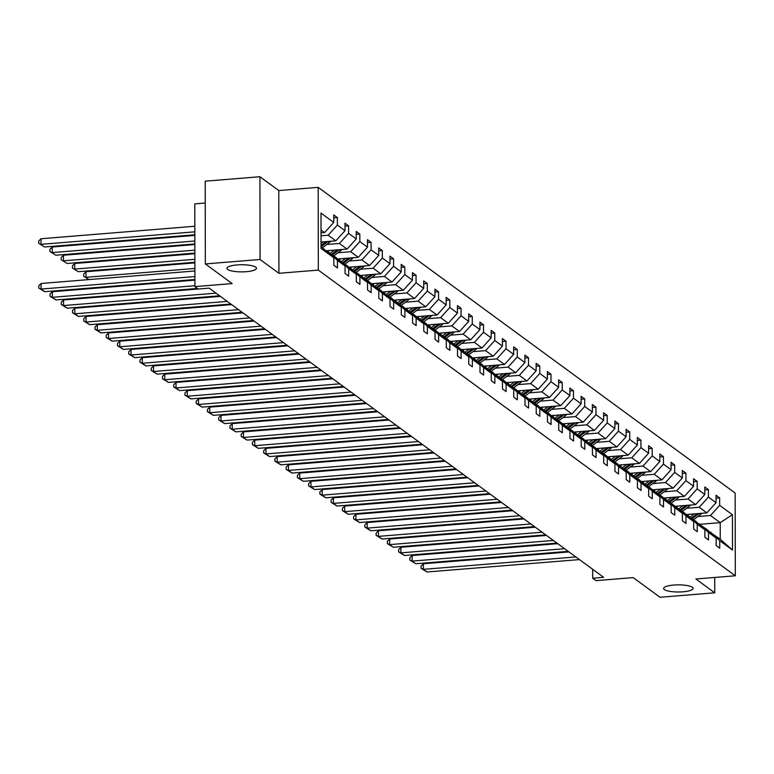<?xml version="1.0" encoding="UTF-8"?>
<svg xmlns="http://www.w3.org/2000/svg" width="774" height="774" viewBox="0 0 774 774"><rect width="100%" height="100%" fill="white"/><g stroke="black" fill="none" stroke-linecap="round" stroke-linejoin="round"><path stroke-width="1.16" d="M246.326 271.693A14.754 3.57 -0.1 0 1 226.966 268.336A14.754 3.57 -0.1 0 1 237.105 264.931A14.754 3.57 -0.1 0 1 256.465 268.288A14.754 3.57 -0.1 0 1 246.326 271.693M682.978 591.81A14.754 3.57 -0.1 0 1 663.618 588.463A14.754 3.57 -0.1 0 1 673.757 585.047A14.754 3.57 -0.1 0 1 693.117 588.404A14.754 3.57 -0.1 0 1 682.978 591.81M278.921 273.299L278.775 190.559L259.929 176.733L260.064 259.483L278.921 273.299L318.327 270.097L735.3 575.788L695.894 578.991L714.741 592.816L714.721 577.462M714.741 592.816L660.009 597.267L633.2 577.607L595.98 580.635L592.7 578.226L603.652 577.336L209.164 288.131L198.212 289.021L194.932 286.612L232.152 283.584L205.342 263.934L205.197 181.184L259.929 176.733M260.064 259.483L205.342 263.934M205.236 203.02L194.796 203.872L194.932 286.612M278.775 190.559L318.182 187.356L735.155 493.048L735.3 575.788M321.026 232.877L324.577 232.587L321.026 229.984M324.577 232.587L333.749 222.448L333.739 214.949L337.348 217.591L333.749 217.891M699.919 524.288L720.217 522.644L710.484 515.503L719.665 505.364L732.427 514.72L732.485 550.053L719.723 540.697L719.743 548.195L716.134 545.544L716.124 538.056L708.481 532.454L708.491 539.942L704.891 537.301L704.882 529.813L697.239 524.211L697.248 531.699L693.649 529.058L693.63 521.57L685.996 515.968L686.006 523.456L682.397 520.815L682.387 513.326L674.744 507.725L674.764 515.213L671.155 512.572L671.145 505.083L663.502 499.482L663.521 506.97L659.912 504.329L659.903 496.84L652.259 491.238L652.269 498.727L648.67 496.086L648.66 488.597L641.017 482.995L641.027 490.484L637.428 487.843L637.408 480.354L629.775 474.752L629.784 482.241L626.176 479.599L626.166 472.111L618.523 466.509L618.542 473.998L614.933 471.356L614.924 463.868L607.28 458.266L607.3 465.755L603.691 463.113L603.681 455.625L596.038 450.023L596.048 457.511L592.449 454.87L592.429 447.382L584.796 441.78L584.805 449.268L581.206 446.627L581.187 439.139L573.553 433.537L573.563 441.025L569.954 438.384L569.945 430.895L562.301 425.294L562.321 432.782L558.712 430.141L558.702 422.652L551.059 417.051L551.078 424.539L547.47 421.898L547.46 414.409L539.817 408.807L539.826 416.296L536.227 413.655L536.208 406.156L528.574 400.564L528.584 408.053L524.985 405.412L524.966 397.913L517.332 392.312L517.342 399.81L513.733 397.168L513.723 389.67L506.08 384.068L506.099 391.567L502.49 388.925L502.481 381.427L494.838 375.825L494.847 383.324L491.248 380.682L491.238 373.184L483.595 367.582L483.605 375.08L480.006 372.439L479.986 364.941L472.353 359.339L472.363 366.837L468.763 364.196L468.744 356.698L461.111 351.096L461.12 358.594L457.511 355.953L457.502 348.455L449.858 342.853L449.878 350.351L446.269 347.71L446.259 340.212L438.616 334.61L438.626 342.108L435.027 339.457L435.017 331.969L427.374 326.367L427.383 333.865L423.784 331.214L423.765 323.726L416.131 318.124L416.141 325.612L412.542 322.971L412.523 315.482L404.889 309.881L404.899 317.369L401.29 314.728L401.28 307.239L393.637 301.637L393.656 309.126L390.048 306.485L390.038 298.996L382.395 293.394L382.404 300.883L378.805 298.242L378.796 290.753L371.152 285.151L371.162 292.64L367.563 289.998L367.544 282.51L359.91 276.908L359.92 284.397L356.321 281.755L356.301 274.267L348.658 268.665L348.677 276.154L345.069 273.512L345.059 266.024L337.416 260.422L337.435 267.91L333.826 265.269L333.817 257.781L321.055 248.425L320.997 213.092L333.749 222.448M318.327 270.097L318.182 187.356M321.046 242.03L335.819 240.83L328.176 235.228L337.358 225.089L337.348 217.591M337.358 225.089L345.001 230.691L344.981 223.193L348.59 225.834L344.991 226.134M326.338 250.757L347.062 249.073L339.418 243.471L348.6 233.332L348.59 225.834M348.6 233.332L356.243 238.934L356.224 231.436L359.833 234.087L356.233 234.377M337.58 259L358.304 257.316L350.67 251.714L359.842 241.575L359.833 234.087M359.842 241.575L367.486 247.177L367.476 239.679L371.075 242.33L367.476 242.62M348.822 267.243L369.556 265.559L361.913 259.958L371.094 249.818L371.075 242.33M371.094 249.818L378.728 255.42L378.718 247.932L382.317 250.573L378.718 250.863M360.065 275.486L380.798 273.803L373.155 268.201L382.337 258.061L382.317 250.573M382.337 258.061L389.97 263.663L389.961 256.175L393.569 258.816L389.97 259.106M371.307 283.729L392.041 282.046L384.397 276.444L393.579 266.304L393.569 258.816M393.579 266.304L401.222 271.906L401.203 264.418L404.812 267.059L401.213 267.349M382.559 291.972L403.283 290.289L395.64 284.687L404.821 274.547L404.812 267.059M404.821 274.547L412.465 280.149L412.445 272.661L416.054 275.302L412.455 275.592M393.802 300.215L414.525 298.532L406.892 292.93L416.064 282.791L416.054 275.302M416.064 282.791L423.707 288.392L423.697 280.904L427.296 283.545L423.697 283.835M405.044 308.458L425.777 306.775L418.134 301.173L427.316 291.034L427.296 283.545M427.316 291.034L434.949 296.636L434.94 289.147L438.539 291.788L434.94 292.079M416.286 316.701L437.02 315.018L429.377 309.416L438.558 299.277L438.539 291.788M438.558 299.277L446.192 304.879L446.182 297.39L449.791 300.031L446.192 300.322M427.529 324.945L448.262 323.261L440.619 317.659L449.8 307.52L449.791 300.031M449.8 307.52L457.444 313.122L457.424 305.633L461.033 308.275L457.434 308.565M438.781 333.188L459.504 331.504L451.871 325.902L461.043 315.763L461.033 308.275M461.043 315.763L468.686 321.365L468.676 313.876L472.275 316.518L468.676 316.808M450.023 341.431L470.747 339.747L463.113 334.145L472.285 324.006L472.275 316.518M472.285 324.006L479.928 329.608L479.919 322.119L483.518 324.761L479.919 325.051M461.265 349.684L481.999 347.99L474.356 342.389L483.537 332.249L483.518 324.761M483.537 332.249L491.171 337.851L491.161 330.363L494.76 333.004L491.161 333.294M472.508 357.927L493.241 356.233L485.598 350.632L494.779 340.492L494.76 333.004M494.779 340.492L502.413 346.094L502.403 338.606L506.012 341.247L502.413 341.537M483.75 366.17L504.484 364.477L496.84 358.875L506.022 348.735L506.012 341.247M506.022 348.735L513.665 354.337L513.646 346.849L517.255 349.49L513.655 349.78M495.002 374.413L515.726 372.72L508.092 367.118L517.264 356.978L517.255 349.49M517.264 356.978L524.907 362.58L524.898 355.092L528.497 357.733L524.898 358.023M506.244 382.656L526.968 380.963L519.335 375.371L528.507 365.222L528.497 357.733M528.507 365.222L536.15 370.823L536.14 363.335L539.739 365.976L536.14 366.266M517.487 390.899L538.22 389.216L530.577 383.614L539.759 373.465L539.739 365.976M539.759 373.465L547.392 379.067L547.382 371.578L550.982 374.219L547.382 374.51M528.729 399.142L549.463 397.459L541.819 391.857L551.001 381.717L550.982 374.219M551.001 381.717L558.644 387.31L558.625 379.821L562.234 382.462L558.635 382.753M539.971 407.385L560.705 405.702L553.062 400.1L562.243 389.961L562.234 382.462M562.243 389.961L569.887 395.562L569.867 388.064L573.476 390.706L569.877 391.005M551.223 415.628L571.947 413.945L564.314 408.343L573.486 398.204L573.476 390.706M573.486 398.204L581.129 403.805L581.119 396.307L584.718 398.949L581.119 399.249M562.466 423.871L583.19 422.188L575.556 416.586L584.728 406.447L584.718 398.949M584.728 406.447L592.371 412.049L592.362 404.55L595.961 407.192L592.362 407.492M573.708 432.115L594.442 430.431L586.798 424.829L595.98 414.69L595.961 407.192M595.98 414.69L603.614 420.292L603.604 412.794L607.203 415.435L603.604 415.735M584.951 440.358L605.684 438.674L598.041 433.072L607.222 422.933L607.203 415.435M607.222 422.933L614.866 428.535L614.846 421.037L618.455 423.678L614.856 423.978M596.193 448.601L616.926 446.917L609.283 441.315L618.465 431.176L618.455 423.678M618.465 431.176L626.108 436.778L626.089 429.28L629.697 431.921L626.098 432.221M607.445 456.844L628.169 455.16L620.535 449.559L629.707 439.419L629.697 431.921M629.707 439.419L637.35 445.021L637.341 437.523L640.94 440.174L637.341 440.464M618.687 465.087L639.411 463.403L631.778 457.802L640.949 447.662L640.94 440.174M640.949 447.662L648.593 453.264L648.583 445.766L652.182 448.417L648.583 448.707M629.93 473.33L650.663 471.647L643.02 466.045L652.201 455.905L652.182 448.417M652.201 455.905L659.835 461.507L659.825 454.009L663.424 456.66L659.835 456.95M641.172 481.573L661.905 479.89L654.262 474.288L663.444 464.148L663.424 456.66M663.444 464.148L671.087 469.75L671.068 462.262L674.676 464.903L671.077 465.193M652.414 489.816L673.148 488.133L665.505 482.531L674.686 472.392L674.676 464.903M674.686 472.392L682.329 477.993L682.31 470.505L685.919 473.146L682.32 473.436M663.666 498.059L684.39 496.376L676.757 490.774L685.928 480.635L685.919 473.146M685.928 480.635L693.572 486.236L693.562 478.748L697.161 481.389L693.562 481.68M674.909 506.302L695.642 504.619L687.999 499.017L697.171 488.878L697.161 481.389M697.171 488.878L704.814 494.48L704.804 486.991L708.404 489.632L704.804 489.923M686.151 514.546L706.885 512.862L699.241 507.26L708.423 497.121L708.404 489.632M708.423 497.121L716.056 502.723L716.047 495.234L719.656 497.876L716.056 498.166M719.665 505.364L719.656 497.876M345.059 266.024L335.848 257.374L327.479 251.831M328.205 251.773L337.416 260.422M321.036 235.809L328.176 235.228M335.819 240.83L345.001 230.691M356.301 274.267L347.091 265.617L338.722 260.074L340.444 258.768M339.447 260.016L348.658 268.665M326.754 244.497L339.418 243.471M347.062 249.073L356.243 238.934M367.544 282.51L358.333 273.861L349.974 268.326M350.699 268.259L359.91 276.908M337.996 252.74L350.67 251.714M358.304 257.316L367.486 247.177M378.796 290.753L369.585 282.104L361.216 276.57L362.938 275.254M361.942 276.502L371.152 285.151M349.238 260.983L361.913 259.958M369.556 265.559L378.728 255.42M390.038 298.996L380.827 290.347L372.458 284.813M373.184 284.745L382.395 293.394M360.481 269.226L373.155 268.201M380.798 273.803L389.97 263.663M401.28 307.239L392.07 298.59L383.701 293.056L385.423 291.74M384.426 292.998L393.637 301.637M371.733 277.479L384.397 276.444M392.041 282.046L401.222 271.906M412.523 315.482L403.312 306.843L394.943 301.299L396.665 299.983M395.669 301.241L404.889 309.881M382.975 285.722L395.64 284.687M403.283 290.289L412.465 280.149M423.765 323.726L414.554 315.086L406.195 309.542L407.917 308.226M406.921 309.484L416.131 318.124M394.218 293.965L406.892 292.93M414.525 298.532L423.707 288.392M435.017 331.969L425.806 323.329L417.438 317.785L419.16 316.469M418.163 317.727L427.374 326.367M405.46 302.208L418.134 301.173M425.777 306.775L434.949 296.636M446.259 340.212L437.049 331.572L428.68 326.028M429.406 325.97L438.616 334.61M416.702 310.451L429.377 309.416M437.02 315.018L446.192 304.879M457.502 348.455L448.291 339.815L439.922 334.271L441.644 332.955M440.648 334.213L449.858 342.853M427.954 318.695L440.619 317.659M448.262 323.261L457.444 313.122M468.744 356.698L459.533 348.058L451.165 342.514L452.896 341.199M451.89 342.456L461.111 351.096M439.197 326.938L451.871 325.902M459.504 331.504L468.686 321.365M479.986 364.941L470.776 356.301L462.417 350.757L464.139 349.442M463.142 350.699L472.353 359.339M450.439 335.181L463.113 334.145M470.747 339.747L479.928 329.608M491.238 373.184L482.028 364.544L473.659 359.001L475.381 357.685M474.385 358.942L483.595 367.582M461.681 343.424L474.356 342.389M481.999 347.99L491.171 337.851M502.481 381.427L493.27 372.787L484.901 367.244M485.627 367.186L494.838 375.825M472.924 351.667L485.598 350.632M493.241 356.233L502.413 346.094M513.723 389.67L504.513 381.031L496.144 375.487L497.866 374.171M496.869 375.429L506.08 384.068M484.176 359.91L496.84 358.875M504.484 364.477L513.665 354.337M524.966 397.913L515.755 389.274L507.386 383.73L509.118 382.424M508.121 383.672L517.332 392.312M495.418 368.153L508.092 367.118M515.726 372.72L524.907 362.58M536.208 406.156L526.997 397.517L518.638 391.973L520.36 390.667M519.364 391.915L528.574 400.564M506.66 376.396L519.335 375.371M526.968 380.963L536.15 370.823M547.46 414.409L538.249 405.76L529.88 400.216M530.606 400.158L539.817 408.807M517.903 384.639L530.577 383.614M538.22 389.216L547.392 379.067M558.702 422.652L549.492 414.003L541.123 408.459M541.848 408.401L551.059 417.051M529.145 392.882L541.819 391.857M549.463 397.459L558.644 387.31M569.945 430.895L560.734 422.246L552.365 416.702L554.087 415.396M553.091 416.644L562.301 425.294M540.397 401.126L553.062 400.1M560.705 405.702L569.887 395.562M581.187 439.139L571.976 430.489L563.617 424.945L565.339 423.639M564.343 424.887L573.553 433.537M551.639 409.369L564.314 408.343M571.947 413.945L581.129 403.805M592.429 447.382L583.219 438.732L574.859 433.188L576.582 431.882M575.585 433.13L584.796 441.78M562.882 417.612L575.556 416.586M583.19 422.188L592.371 412.049M603.681 455.625L594.471 446.975L586.102 441.432L587.824 440.125M586.827 441.373L596.038 450.023M574.124 425.855L586.798 424.829M594.442 430.431L603.614 420.292M614.924 463.868L605.713 455.218L597.344 449.675M598.07 449.617L607.28 458.266M585.376 434.098L598.041 433.072M605.684 438.674L614.866 428.535M626.166 472.111L616.955 463.462L608.587 457.918M609.312 457.86L618.523 466.509M596.619 442.341L609.283 441.315M616.926 446.917L626.108 436.778M637.408 480.354L628.198 471.705L619.839 466.161L621.561 464.855M620.564 466.103L629.775 474.752M607.861 450.584L620.535 449.559M628.169 455.16L637.35 445.021M648.66 488.597L639.44 479.948L631.081 474.404M631.807 474.346L641.017 482.995M619.103 458.827L631.778 457.802M639.411 463.403L648.593 453.264M659.903 496.84L650.692 488.191L642.323 482.657L644.045 481.341M643.049 482.589L652.259 491.238M630.346 467.07L643.02 466.045M650.663 471.647L659.835 461.507M671.145 505.083L661.934 496.434L653.566 490.9L655.288 489.584M654.291 490.832L663.502 499.482M641.598 475.313L654.262 474.288M661.905 479.89L671.087 469.75M682.387 513.326L673.177 504.677L664.808 499.143L666.53 497.827M665.534 499.075L674.744 507.725M652.84 483.557L665.505 482.531M673.148 488.133L682.329 477.993M693.63 521.57L684.419 512.92L676.06 507.386M676.786 507.328L685.996 515.968M664.082 491.809L676.757 490.774M684.39 496.376L693.572 486.236M704.882 529.813L695.662 521.173L687.302 515.629L689.024 514.313M688.028 515.571L697.239 524.211M675.325 500.052L687.999 499.017M695.642 504.619L704.814 494.48M716.124 538.056L706.914 529.416L698.545 523.872M699.27 523.814L708.481 532.454M686.567 508.295L699.241 507.26M706.885 512.862L716.056 502.723M732.485 550.053L720.246 539.188L709.787 532.115M710.513 532.057L719.723 540.697M592.691 569.296L592.7 578.226M697.819 516.539L710.484 515.503M720.246 539.188L720.217 522.644L732.427 514.72M321.055 246.529L333.817 257.781M579.455 559.592L427.006 571.986L423.397 569.345L423.388 563.753L421.085 566.065L421.085 568.3L423.397 569.345L575.846 556.951M568.977 551.92L423.388 563.753M427.006 571.986L421.085 568.3M694.21 513.897L690.031 517.042M701.795 513.278A6.105 5.631 126.2 0 1 700.596 514.439L693.639 519.683M697.239 513.646L691.405 518.038M692.266 518.677L699.154 513.491M425.632 526.31L426.406 526.881M426.242 526.891L425.236 526.349M568.203 551.349L415.754 563.743L412.155 561.102L412.145 555.509L409.843 557.822L409.843 560.057L412.155 561.102L564.604 548.708M557.735 543.677L412.145 555.509M415.754 563.743L409.843 560.057M556.961 543.106L404.512 555.5L400.913 552.859L400.903 547.266L398.6 549.579L398.6 551.814L400.913 552.859L553.362 540.465M546.492 535.434L400.903 547.266M404.512 555.5L398.6 551.814M677.782 506.07L676.05 507.376M682.968 505.654L678.788 508.799M690.543 505.035A6.105 5.631 126.2 0 1 689.353 506.196L682.387 511.44M685.996 505.403L680.153 509.795M681.023 510.434L687.912 505.248M414.38 518.067L415.154 518.638M414.999 518.648L413.993 518.106M671.726 497.401L667.546 500.546M679.301 496.792A6.105 5.631 126.2 0 1 678.111 497.953L671.145 503.197M674.754 497.16L668.91 501.552M669.781 502.191L676.669 497.005M403.138 509.824L403.912 510.395M403.757 510.405L402.741 509.853M545.718 534.863L393.269 547.257L389.661 544.615L389.651 539.023L387.348 541.326L387.358 543.571L389.661 544.615L542.11 532.222M535.25 527.191L389.651 539.023M393.269 547.257L387.358 543.571M660.474 489.158L656.294 492.303M668.059 488.549A6.105 5.631 126.2 0 1 666.859 489.71L659.903 494.954M663.511 488.916L657.668 493.309M658.529 493.947L665.427 488.762M391.896 501.581L392.67 502.152M392.515 502.162L391.499 501.61M534.476 526.62L382.027 539.014L378.418 536.372L378.409 530.78L376.106 533.083L376.116 535.327L378.418 536.372L530.867 523.979M524.008 518.948L378.409 530.78M382.027 539.014L376.116 535.327M649.231 480.915L645.052 484.06M656.816 480.306A6.105 5.631 126.2 0 1 655.617 481.467L648.66 486.701M652.269 480.673L646.425 485.066M647.287 485.704L654.175 480.519M380.653 493.338L381.427 493.909M381.263 493.918L380.257 493.367M523.234 518.377L370.775 530.771L367.176 528.129L367.166 522.537L364.864 524.84L364.864 527.084L367.176 528.129L519.625 515.736M512.756 510.705L367.166 522.537M370.775 530.771L364.864 527.084M632.803 473.098L631.071 474.404M637.989 472.672L633.809 475.817M645.574 472.063A6.105 5.631 126.2 0 1 644.374 473.224L637.418 478.458M641.017 472.43L635.183 476.823M636.044 477.461L642.933 472.275M369.411 485.095L370.185 485.666M370.02 485.675L369.014 485.124M511.982 510.134L359.533 522.527L355.934 519.886L355.924 514.294L353.621 516.597L353.621 518.841L355.934 519.886L508.383 507.492M501.513 502.461L355.924 514.294M359.533 522.527L353.621 518.841M626.746 464.429L622.567 467.573M634.322 463.82A6.105 5.631 126.2 0 1 633.132 464.981L626.166 470.215M629.775 464.187L623.931 468.58M624.802 469.218L631.69 464.032M358.159 476.852L358.933 477.423M358.778 477.432L357.772 476.881M500.739 501.891L348.29 514.284L344.691 511.643L344.682 506.051L342.379 508.354L342.379 510.588L344.691 511.643L497.14 499.249M490.271 494.218L344.682 506.051M348.29 514.284L342.379 510.588M610.309 456.612L608.577 457.918M615.504 456.186L611.325 459.33M623.08 455.576A6.105 5.631 126.2 0 1 621.89 456.737L614.924 461.972M618.532 455.944L612.689 460.337M613.559 460.975L620.448 455.789M346.916 468.609L347.69 469.179M347.536 469.189L346.52 468.638M489.497 493.648L337.048 506.041L333.439 503.4L333.43 497.808L331.127 500.11L331.137 502.345L333.439 503.4L485.888 491.006M479.029 485.975L333.43 497.808M337.048 506.041L331.137 502.345M599.066 448.369L597.335 449.665M604.252 447.943L600.073 451.087M611.837 447.333A6.105 5.631 126.2 0 1 610.638 448.494L603.681 453.728M607.29 447.701L601.446 452.093M602.307 452.732L609.206 447.546M335.674 460.366L336.448 460.936M336.293 460.946L335.277 460.395M478.255 485.404L325.806 497.798L322.197 495.157L322.187 489.565L319.885 491.867L319.894 494.102L322.197 495.157L474.646 482.763M467.786 477.732L322.187 489.565M325.806 497.798L319.894 494.102M593.01 439.7L588.83 442.844M600.595 439.09A6.105 5.631 126.2 0 1 599.395 440.251L592.439 445.485M596.048 439.458L590.204 443.85M591.065 444.489L597.954 439.303M324.432 452.122L325.206 452.693M325.041 452.703L324.035 452.151M467.012 477.161L314.554 489.555L310.954 486.914L310.945 481.322L308.642 483.624L308.642 485.859L310.954 486.914L463.403 474.52M456.534 469.489L310.945 481.322M314.554 489.555L308.642 485.859M581.767 431.457L577.588 434.601M589.353 430.837A6.105 5.631 126.2 0 1 588.153 432.008L581.197 437.242M584.796 431.215L578.962 435.607M579.823 436.236L586.711 431.06M313.18 443.879L313.963 444.45M313.799 444.46L312.793 443.908M455.76 468.918L303.311 481.312L299.712 478.671L299.702 473.078L297.4 475.381L297.4 477.616L299.712 478.671L452.161 466.277M445.292 461.246L299.702 473.078M303.311 481.312L297.4 477.616M570.525 423.214L566.345 426.358M578.101 422.594A6.105 5.631 126.2 0 1 576.911 423.765L569.945 428.999M573.553 422.972L567.71 427.364M568.58 427.993L575.469 422.817M301.937 435.636L302.711 436.207M302.557 436.217L301.55 435.665M444.518 460.675L292.069 473.069L288.47 470.428L288.46 464.835L286.157 467.138L286.157 469.373L288.47 470.428L440.919 458.034M434.05 453.003L288.46 464.835M292.069 473.069L286.157 469.373M559.283 414.97L555.103 418.115M566.858 414.351A6.105 5.631 126.2 0 1 565.668 415.522L558.702 420.756M562.311 414.729L556.467 419.121M557.338 419.75L564.227 414.574M290.695 427.393L291.469 427.954M291.314 427.974L290.298 427.422M433.276 452.432L280.827 464.826L277.218 462.184L277.208 456.592L274.905 458.895L274.915 461.13L277.218 462.184L429.667 449.791M422.807 444.75L277.208 456.592M280.827 464.826L274.915 461.13M542.845 407.153L541.113 408.449M548.031 406.727L543.851 409.872M555.616 406.108A6.105 5.631 126.2 0 1 554.416 407.279L547.46 412.513M551.069 406.485L545.225 410.878M546.086 411.507L552.984 406.321M279.453 419.15L280.227 419.711M280.072 419.731L279.056 419.179M422.033 444.189L269.584 456.583L265.975 453.941L265.966 448.349L263.663 450.652L263.673 452.887L265.975 453.941L418.424 441.548M411.565 436.507L265.966 448.349M269.584 456.583L263.673 452.887M531.603 398.91L529.871 400.206M536.788 398.484L532.609 401.629M544.374 397.865A6.105 5.631 126.2 0 1 543.174 399.036L536.218 404.27M539.826 398.242L533.983 402.635M534.844 403.264L541.732 398.078M268.21 410.907L268.984 411.468M268.82 411.487L267.814 410.936M410.791 435.946L258.332 448.339L254.733 445.698L254.723 440.106L252.421 442.409L252.421 444.644L254.733 445.698L407.182 433.305M400.313 428.264L254.723 440.106M258.332 448.339L252.421 444.644M525.546 390.241L521.366 393.386M533.122 389.622A6.105 5.631 126.2 0 1 531.931 390.793L524.975 396.027M528.574 389.999L522.74 394.392M523.601 395.021L530.49 389.835M256.958 402.664L257.742 403.225M257.578 403.244L256.571 402.693M399.539 427.703L247.09 440.096L243.491 437.455L243.481 431.863L241.178 434.166L241.178 436.401L243.491 437.455L395.94 425.061M389.07 420.021L243.481 431.863M247.09 440.096L241.178 436.401M514.304 381.998L510.124 385.142M521.879 381.379A6.105 5.631 126.2 0 1 520.689 382.549L513.723 387.784M517.332 381.746L511.488 386.149M512.359 386.777L519.248 381.592M245.716 394.421L246.49 394.982M246.335 395.001L245.329 394.45M388.296 419.46L235.847 431.853L232.248 429.212L232.239 423.62L229.936 425.923L229.936 428.157L232.248 429.212L384.697 416.818M377.828 411.778L232.239 423.62M235.847 431.853L229.936 428.157M503.061 373.755L498.882 376.899M510.637 373.136A6.105 5.631 126.2 0 1 509.437 374.306L502.481 379.541M506.09 373.503L500.246 377.906M501.117 378.534L508.005 373.349M234.474 386.178L235.248 386.739M235.093 386.758L234.077 386.207M377.054 411.217L224.605 423.61L220.996 420.969L220.987 415.377L218.684 417.679L218.694 419.914L220.996 420.969L373.445 408.575M366.586 403.535L220.987 415.377M224.605 423.61L218.694 419.914M486.623 365.928L484.892 367.234M491.809 365.512L487.63 368.656M499.394 364.893A6.105 5.631 126.2 0 1 498.195 366.063L491.238 371.297M494.847 365.26L489.004 369.662M489.865 370.291L496.763 365.105M223.231 377.935L224.005 378.496M223.85 378.515L222.835 377.964M365.812 402.973L213.363 415.367L209.754 412.726L209.744 407.134L207.442 409.436L207.451 411.671L209.754 412.726L362.203 400.332M355.343 395.291L209.744 407.134M213.363 415.367L207.451 411.671M480.567 357.269L476.387 360.413M488.152 356.65A6.105 5.631 126.2 0 1 486.952 357.82L479.996 363.054M483.605 357.017L477.761 361.419M478.622 362.048L485.511 356.862M211.989 369.691L212.763 370.253M212.598 370.272L211.592 369.72M354.569 394.73L202.111 407.124L198.512 404.473L198.502 398.891L196.199 401.193L196.199 403.428L198.512 404.473L350.961 392.079M344.091 387.048L198.502 398.891M202.111 407.124L196.199 403.428M469.325 349.026L465.145 352.17M476.9 348.406A6.105 5.631 126.2 0 1 475.71 349.577L468.754 354.811M472.353 348.774L466.519 353.176M467.38 353.805L474.269 348.619M200.737 361.439L201.521 362.009M201.356 362.029L200.35 361.477M343.317 386.487L190.868 398.881L187.269 396.23L187.26 390.647L184.957 392.95L184.957 395.185L187.269 396.23L339.718 383.836M332.849 378.805L187.26 390.647M190.868 398.881L184.957 395.185M458.082 340.783L453.903 343.927M465.658 340.163A6.105 5.631 126.2 0 1 464.468 341.334L457.502 346.568M461.111 340.531L455.267 344.933M456.138 345.562L463.026 340.376M189.495 353.196L190.269 353.766M190.114 353.776L189.108 353.234M332.075 378.234L179.626 390.628L176.027 387.987L176.017 382.404L173.715 384.707L173.715 386.942L176.027 387.987L328.476 375.593M321.607 370.562L176.017 382.404M179.626 390.628L173.715 386.942M446.84 332.539L442.66 335.684M454.415 331.92A6.105 5.631 126.2 0 1 453.216 333.091L446.259 338.325M449.868 332.288L444.024 336.68M444.895 337.319L451.784 332.133M178.252 344.952L179.026 345.523M178.871 345.533L177.856 344.991M320.833 369.991L168.384 382.385L164.775 379.744L164.765 374.152L162.463 376.464L162.472 378.699L164.775 379.744L317.224 367.35M310.364 362.319L164.765 374.152M168.384 382.385L162.472 378.699M430.402 324.712L428.67 326.018M435.588 324.296L431.408 327.441M443.173 323.677A6.105 5.631 126.2 0 1 441.973 324.848L435.017 330.082M438.626 324.045L432.782 328.437M433.643 329.076L440.541 323.89M167.01 336.709L167.784 337.28M167.629 337.29L166.613 336.748M309.59 361.748L157.141 374.142L153.533 371.501L153.523 365.909L151.22 368.221L151.23 370.456L153.533 371.501L305.982 359.107M299.122 354.076L153.523 365.909M157.141 374.142L151.23 370.456M424.346 316.053L420.166 319.198M431.931 315.434A6.105 5.631 126.2 0 1 430.731 316.595L423.775 321.839M427.374 315.802L421.54 320.194M422.401 320.833L429.289 315.647M155.768 328.466L156.542 329.037M156.377 329.047L155.371 328.505M298.338 353.505L145.889 365.899L142.29 363.258L142.281 357.665L139.978 359.978L139.978 362.213L142.29 363.258L294.739 350.864M287.87 345.833L142.281 357.665M145.889 365.899L139.978 362.213M413.103 307.81L408.924 310.954M420.679 307.191A6.105 5.631 126.2 0 1 419.489 308.352L412.523 313.596M416.131 307.559L410.297 311.951M411.158 312.59L418.047 307.404M144.515 320.223L145.289 320.794M145.135 320.804L144.128 320.262M287.096 345.262L134.647 357.656L131.048 355.014L131.038 349.422L128.736 351.735L128.736 353.97L131.048 355.014L283.497 342.621M276.628 337.59L131.038 349.422M134.647 357.656L128.736 353.97M401.861 299.567L397.681 302.711M409.436 298.948A6.105 5.631 126.2 0 1 408.246 300.109L401.28 305.353M404.889 299.315L399.045 303.708M399.916 304.346L406.805 299.161M133.273 311.98L134.047 312.551M133.892 312.561L132.886 312.019M275.854 337.019L123.405 349.413L119.796 346.771L119.786 341.179L117.493 343.492L117.493 345.726L119.796 346.771L272.255 334.378M265.385 329.347L119.786 341.179M123.405 349.413L117.493 345.726M390.618 291.324L386.439 294.459M398.194 290.705A6.105 5.631 126.2 0 1 396.994 291.866L390.038 297.11M393.647 291.072L387.803 295.465M388.674 296.103L395.562 290.918M122.031 303.737L122.805 304.308M122.65 304.317L121.634 303.776M264.611 328.776L112.162 341.17L108.553 338.528L108.544 332.936L106.241 335.248L106.251 337.483L108.553 338.528L261.002 326.135M254.143 321.104L108.544 332.936M112.162 341.17L106.251 337.483M374.181 283.497L372.449 284.803M379.366 283.071L375.187 286.216M386.952 282.462A6.105 5.631 126.2 0 1 385.752 283.623L378.796 288.866M382.404 282.829L376.561 287.222M377.422 287.86L384.32 282.674M110.788 295.494L111.562 296.065M111.408 296.074L110.392 295.523M253.369 320.533L100.92 332.926L97.311 330.285L97.301 324.693L94.999 326.996L94.999 329.24L97.311 330.285L249.76 317.891M242.901 312.86L97.301 324.693M100.92 332.926L94.999 329.24M368.124 274.828L363.944 277.972M375.709 274.219A6.105 5.631 126.2 0 1 374.51 275.38L367.553 280.623M371.152 274.586L365.318 278.979M366.179 279.617L373.068 274.431M99.546 287.251L100.32 287.822M100.156 287.831L99.149 287.28M242.117 312.29L89.668 324.683L86.069 322.042L86.059 316.45L83.756 318.753L83.756 320.997L86.069 322.042L238.518 309.648M231.649 304.617L86.059 316.45M89.668 324.683L83.756 320.997M351.696 267.011L349.964 268.317M194.893 262.87L85.982 271.722L85.991 277.315L194.903 268.462M356.882 266.585L352.702 269.729M364.457 265.975A6.105 5.631 126.2 0 1 363.267 267.136L356.301 272.371M359.91 266.343L354.076 270.736M354.937 271.374L361.826 266.188M88.913 279.588L83.679 276.27L89.068 279.578M83.679 276.27L83.679 274.035L85.982 271.722M230.875 304.047L78.426 316.44L74.826 313.799L74.817 308.207L72.514 310.509L72.514 312.754L74.826 313.799L227.275 301.405M220.406 296.374L74.817 308.207M78.426 316.44L72.514 312.754M194.884 253.717L74.739 263.479L74.749 269.071L194.893 259.309M345.639 258.342L341.46 261.486M353.215 257.732A6.105 5.631 126.2 0 1 352.025 258.893L345.059 264.127M194.893 262.241L78.348 271.713L72.437 268.027L72.437 265.792L74.739 263.479M348.668 258.1L342.824 262.492M343.695 263.131L350.583 257.945M72.437 268.027L78.348 271.713M219.632 295.803L67.183 308.197L63.574 305.556L63.565 299.964L61.262 302.266L61.272 304.511L63.574 305.556L216.033 293.162M209.164 288.131L63.565 299.964M67.183 308.197L61.272 304.511M329.202 250.524L327.47 251.831M194.864 244.555L63.487 255.236L63.497 260.828L194.874 250.147M334.397 250.099L330.217 253.243M341.973 249.489A6.105 5.631 126.2 0 1 340.773 250.65L333.817 255.884M194.874 253.088L67.106 263.47L61.194 259.783L61.185 257.539L63.487 255.236M337.425 249.857L331.582 254.249M332.443 254.888L339.341 249.702M61.194 259.783L67.106 263.47M197.438 288.45L55.941 299.954L52.332 297.313L52.322 291.721L50.02 294.023L50.029 296.258L52.332 297.313L194.932 285.722M194.922 280.13L52.322 291.721M55.941 299.954L50.029 296.258M194.845 235.402L52.245 246.993L52.255 252.585L194.855 240.995M323.145 241.856L321.046 243.442M330.73 241.246A6.105 5.631 126.2 0 1 329.531 242.407L322.574 247.641M194.864 243.926L55.863 255.227L49.952 251.54L49.942 249.296L52.245 246.993M326.183 241.614L321.055 245.474M321.2 246.645L328.099 241.459M49.952 251.54L55.863 255.227M194.922 279.501L44.699 291.711L41.09 289.07L41.08 283.478L38.777 285.78L38.777 288.015L41.09 289.07L194.922 276.56M194.913 270.968L41.08 283.478M44.699 291.711L38.777 288.015M194.835 226.25L41.003 238.75L41.012 244.342L194.845 231.832M194.845 234.774L44.611 246.983L38.7 243.297L38.7 241.053L41.003 238.75M38.7 243.297L44.611 246.983M700.596 514.439L699.28 513.481M689.353 506.196L688.038 505.238M678.111 497.953L676.795 496.995M666.859 489.71L665.553 488.752M655.617 481.467L654.301 480.509M644.374 473.224L643.059 472.266M633.132 464.981L631.816 464.023M621.89 456.737L620.574 455.78M610.638 448.494L609.332 447.536M599.395 440.251L598.079 439.293M588.153 432.008L586.837 431.05M576.911 423.765L575.595 422.807M565.668 415.522L564.352 414.554M554.416 407.279L553.11 406.311M543.174 399.036L541.858 398.068M531.931 390.793L530.616 389.825M520.689 382.549L519.373 381.582M509.437 374.306L508.131 373.339M498.195 366.063L496.889 365.096M486.952 357.82L485.637 356.853M475.71 349.577L474.394 348.61M464.468 341.334L463.152 340.367M453.216 333.091L451.91 332.123M441.973 324.848L440.667 323.88M430.731 316.595L429.415 315.637M419.489 308.352L418.173 307.394M408.246 300.109L406.931 299.151M396.994 291.866L395.688 290.908M385.752 283.623L384.446 282.665M374.51 275.38L373.194 274.422M363.267 267.136L361.951 266.179M352.025 258.893L350.709 257.936M340.773 250.65L339.467 249.692M329.531 242.407L328.224 241.449"/></g></svg>
